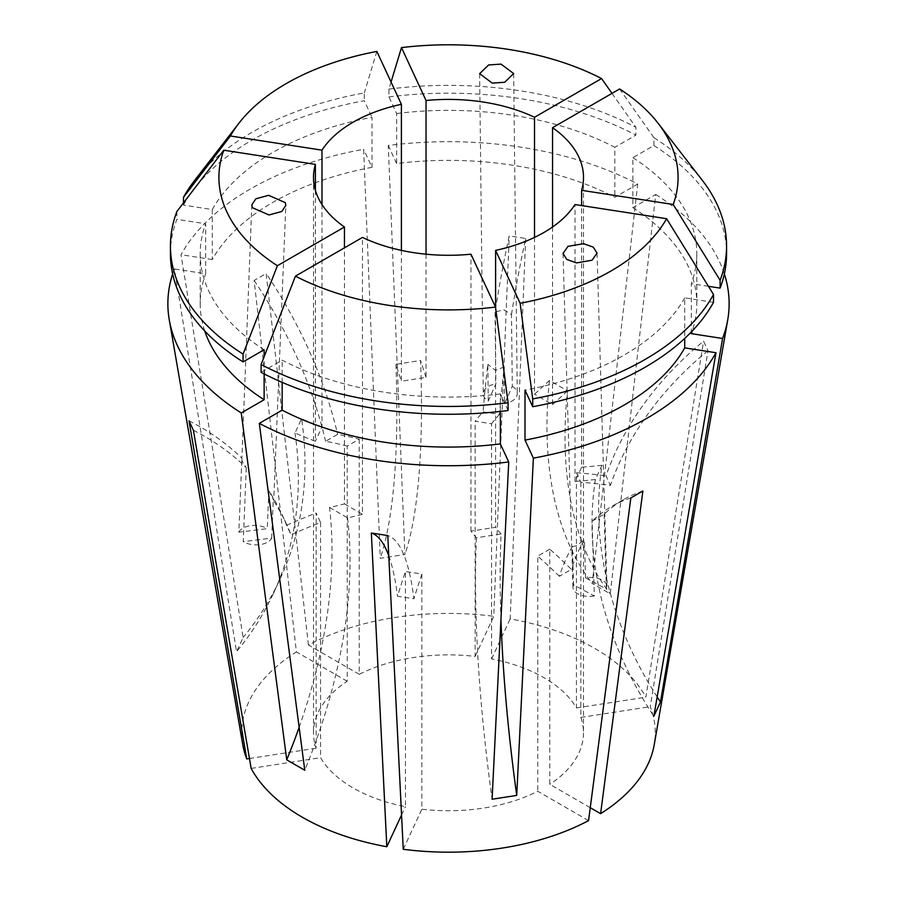 <?xml version="1.0" encoding="UTF-8"?>
<svg xmlns="http://www.w3.org/2000/svg" width="897" height="897" viewBox="0 0 897 897"><rect width="100%" height="100%" fill="white"/><g stroke="black" fill="none" stroke-linecap="round" stroke-linejoin="round"><path stroke-width="0.67" stroke-dasharray="4.49 3.36" d="M193.404 430.291A297.625 234.734 -24.9 0 1 246.294 467.685L241.988 460.923L241.898 458.199L238.86 532.201L267.295 528.636L268.853 490.782A297.625 234.734 -24.9 0 1 281.961 514.373A297.625 234.734 -24.9 0 1 286.603 525.283L291.009 534.769A510.214 402.394 -24.9 0 1 320.565 522.503L316.159 513.028L316.159 748.188A134.999 77.938 180 0 1 313.502 732.804A134.999 77.938 180 0 1 347.217 681.272L347.217 446.101L359.248 439.16A510.214 294.575 -120 0 0 337.608 434.361L325.589 441.302A510.214 294.575 -120 0 1 347.217 446.101M246.294 467.685L243.255 541.687L271.69 538.122A17.009 9.688 -177.6 0 1 243.255 541.687M271.69 538.122L273.249 500.268A297.625 234.734 -24.9 0 1 286.367 523.859A297.625 234.734 -24.9 0 1 291.009 534.769M268.853 490.782L273.72 500.425L285.84 205.379M511.481 314.578A297.625 62.891 98.8 0 1 525.653 238.467L509.227 235.922A297.625 62.891 98.8 0 0 495.054 312.033L503.834 309.757L511.481 314.578L512.299 386.36L504.675 403.616L504.26 366.895A297.625 62.891 98.8 0 0 499.506 414.403L483.079 411.858A510.214 107.819 98.8 0 0 475.152 421.231L491.578 423.776L491.578 658.936A134.999 77.938 180 0 1 543.952 677.695A134.999 77.938 180 0 1 576.435 707.924L576.435 472.764L580.841 482.238A510.214 402.394 -24.9 0 1 610.397 485.367L605.991 475.881A297.625 234.734 155.1 0 1 703.596 341.196L707.991 350.682L650.247 706.668A206.77 119.379 180 0 1 654.238 744.667M495.054 312.033L495.873 383.815L488.248 401.071A17.009 10.282 179.4 0 1 483.27 393.906A17.009 10.282 179.4 0 1 495.873 383.815M488.248 401.071L487.833 364.35A297.625 62.891 98.8 0 0 483.079 411.858M504.26 366.895L495.492 370.338L487.833 364.35M642.869 491.018A297.625 171.832 -120 0 0 623.639 499.562A297.625 171.832 -120 0 0 604.152 514.239L592.121 521.179L594.341 596L573.531 584.822L572.387 546.542A297.625 171.832 -120 0 0 559.392 576.289L571.411 569.348A510.214 294.575 -120 0 0 549.783 549.166L549.783 784.326L590.26 807.704M604.152 514.239L606.372 589.049L585.55 577.87A17.009 9.475 178.3 0 1 606.944 586.425A17.009 9.475 178.3 0 1 606.372 589.049M585.55 577.87L584.418 539.602A297.625 171.832 -120 0 0 571.411 569.348M572.387 546.542L576.894 545.735L584.418 539.602M525.653 238.467L510.18 618.863A206.77 119.379 180 0 1 594.7 648.385A206.77 119.379 180 0 1 645.851 697.193L703.596 341.196M619.614 88.971L653.935 137.712L653.935 145.527L632.867 157.693L632.867 207.689L655.741 194.481L610.263 593.87L592.233 583.454L637.7 184.064A280.626 162.021 180 0 0 388.266 145.471L404.906 554.481L380.272 558.293L363.621 149.283A280.626 162.021 180 0 0 181.026 254.714L243.143 637.464L236.539 651.682L174.422 268.943A280.626 162.021 180 0 0 172.65 273.955M655.741 194.481A280.626 162.021 180 0 1 724.35 273.955M299.138 727.299A425.178 245.475 -60 0 0 329.513 507.422A510.214 294.575 120 0 0 344.448 503.912L344.448 247.83M315.385 190.321L315.385 441.279A510.214 402.394 24.9 0 1 294.99 433.016L301.594 418.787A425.178 335.332 24.9 0 1 279.954 579.283A425.178 335.332 24.9 0 1 243.143 637.464M321.989 204.55L321.989 427.05L315.385 441.279M401.396 250.386L401.396 381.214A510.214 107.819 81.2 0 1 395.925 364.317L420.57 360.504A425.178 89.846 81.2 0 1 404.906 554.481M426.041 254.199L426.041 377.402L401.396 381.214M534.511 237.425L534.511 394.175A510.214 294.575 120 0 0 549.446 380.44L567.487 390.857A425.178 245.475 120 0 0 610.263 593.87M552.552 227.008L552.552 404.592L534.511 394.175M359.248 439.16L359.248 674.331A134.999 77.938 180 0 1 475.152 656.402L475.152 421.231M320.565 522.503L320.565 757.673A134.999 77.938 180 0 0 353.048 787.914A134.999 77.938 180 0 0 405.422 806.661L405.422 571.501A510.214 107.819 98.8 0 0 397.494 596.247L413.921 598.792A297.625 62.891 -81.2 0 0 387.773 535.554M344.448 503.912L362.489 514.317L362.489 237.425M251.81 204.92L241.898 458.199A297.625 234.734 -24.9 0 0 189.009 420.805M251.149 768.415L320.565 757.673M249.456 758.514L316.159 748.188M286.603 525.283A510.214 402.394 -24.9 0 1 316.159 513.028M475.152 656.402L493.754 616.317L509.227 235.922M491.578 658.936L510.18 618.863M499.506 414.403A510.214 107.819 98.8 0 0 491.578 423.776M630.838 497.958A297.625 171.832 -120 0 0 611.608 506.502A297.625 171.832 -120 0 0 592.121 521.179M588.567 820.609L537.752 791.277A134.999 77.938 180 0 1 421.848 809.206L421.848 574.035L405.422 571.501M559.392 576.289A510.214 294.575 -120 0 0 537.752 556.106L537.752 791.277M183.493 202.879L183.493 205.099L212.275 209.562A248.301 143.352 180 0 1 371.997 117.339L371.997 167.335L363.621 149.283M212.275 209.562L212.275 259.547A248.301 143.352 180 0 1 371.997 167.335M264.133 349.752A248.301 143.352 180 0 1 200.199 253.728A248.301 143.352 180 0 1 205.671 223.779L205.671 273.776L174.422 268.943M204.718 330.948A248.301 143.352 180 0 1 200.199 303.713A248.301 143.352 180 0 1 205.671 273.776M264.133 373.903L264.133 356.714M183.493 205.099A278.07 160.541 180 0 1 364.283 100.722L371.997 117.339M170.43 253.728A278.07 160.541 180 0 1 176.888 219.328L205.671 223.779M194.66 180.375A278.07 160.541 180 0 1 364.283 92.907L364.283 100.722M176.888 211.513L176.888 219.328M713.507 302.345L684.725 297.894L684.725 338.416M684.725 297.894A248.301 143.352 180 0 1 525.003 390.105M508.072 410.534L500.358 393.918L500.358 411.443M500.358 393.918A248.301 143.352 180 0 1 282.174 360.168L261.105 372.333M282.174 382.38L282.174 360.168M549.783 549.166L537.752 556.106M580.841 482.238L580.841 717.409A134.999 77.938 180 0 1 583.499 732.804A134.999 77.938 180 0 1 549.783 784.326M657.153 696.935A425.178 335.332 -155.1 0 1 602.01 465.263L595.406 479.491A510.214 402.394 24.9 0 1 575.011 481.442L581.615 467.214L581.615 205.57M575.011 481.442L575.011 204.55M500.952 619.715A425.178 89.846 -98.8 0 1 501.075 533.962L476.43 537.774A510.214 107.819 81.2 0 1 470.959 531.102L495.604 527.29L495.604 307.806M470.959 531.102L470.959 254.199M376.852 51.421L364.283 92.907M359.248 674.331L308.433 644.988A206.77 119.379 180 0 1 493.754 616.317M308.433 644.988L266.162 273.529A297.625 171.832 60 0 1 337.608 434.361M242.762 744.667A206.77 119.379 180 0 1 296.402 651.928L254.131 280.469L266.162 273.529M212.275 259.547L181.026 254.714M391.058 82.042L388.928 89.095L388.928 96.91L396.642 113.527L396.642 163.523A248.301 143.352 180 0 1 614.826 197.273L637.7 184.064M396.642 113.527A248.301 143.352 180 0 1 614.826 147.287L614.826 197.273M388.928 96.91A278.07 160.541 180 0 1 635.895 135.122L614.826 147.287M388.928 89.095A278.07 160.541 180 0 1 635.895 127.307L635.895 135.122M632.867 207.689A248.301 143.352 180 0 1 696.801 303.713A248.301 143.352 180 0 1 692.282 330.948M632.867 157.693A248.301 143.352 180 0 1 696.801 253.728A248.301 143.352 180 0 1 691.329 283.665L691.329 331.946M708.428 286.311L691.329 283.665M653.935 145.527A278.07 160.541 180 0 1 726.57 253.728M653.935 137.712A278.07 160.541 180 0 1 702.34 180.375M396.642 163.523L388.266 145.471M612.001 93.366L635.895 127.307M576.435 707.924L645.851 697.193M580.841 717.409L650.247 706.668M403.246 849.28L421.848 809.206M401.553 814.992L405.422 806.661M347.217 681.272L296.402 651.928M254.131 280.469A297.625 171.832 60 0 1 325.589 441.302M388.771 555.837A297.625 62.891 -81.2 0 1 397.494 596.247M421.848 574.035A510.214 107.819 98.8 0 0 413.921 598.792M707.991 350.682A297.625 234.734 155.1 0 0 610.397 485.367M576.435 472.764A510.214 402.394 -24.9 0 1 605.991 475.881M549.446 380.44A425.178 245.475 120 0 0 592.233 583.454M552.552 404.592A510.214 294.575 120 0 0 567.487 390.857M329.513 507.422L347.554 517.838A510.214 294.575 120 0 0 362.489 514.317M347.554 517.838A425.178 245.475 -60 0 1 304.767 770.254M476.43 537.774A425.178 89.846 -98.8 0 0 492.094 799.227M501.075 533.962A510.214 107.819 81.2 0 1 495.604 527.29M595.406 479.491A425.178 335.332 -155.1 0 0 653.857 716.243M602.01 465.263A510.214 402.394 24.9 0 1 581.615 467.214M395.925 364.317A425.178 89.846 81.2 0 1 380.272 558.293M426.041 377.402A510.214 107.819 81.2 0 1 420.57 360.504M294.99 433.016A425.178 335.332 24.9 0 1 273.35 593.511A425.178 335.332 24.9 0 1 236.539 651.682M321.989 427.05A510.214 402.394 24.9 0 1 301.594 418.787M594.341 596A17.009 9.475 178.3 0 1 572.948 587.445A17.009 9.475 178.3 0 1 573.531 584.822M512.299 386.36A17.009 10.282 179.4 0 1 517.277 393.525A17.009 10.282 179.4 0 1 504.675 403.616M238.86 532.201A17.009 9.688 -177.6 0 1 267.295 528.636M479.637 73.677L483.27 393.906M597.043 253.122L606.944 586.425M313.502 177.348L313.502 732.804M286.367 523.859L281.961 514.373M623.639 499.562L611.608 506.502M200.199 253.728L200.199 303.713M583.499 177.348L583.499 732.804M696.801 253.728L696.801 303.713M273.35 593.511L279.954 579.283M563.024 253.447L572.948 587.445M513.656 73.543L517.277 393.525"/><path stroke-width="1.35" d="M285.257 202.599L285.84 205.379L281.781 211.501L269.022 214.966L252.382 207.689L251.81 204.92L255.869 198.786L268.629 195.322L285.257 202.599M492.24 83.107L479.637 73.677L488.607 64.954L501.053 64.124L513.656 73.543L504.686 82.266L492.24 83.107M568.003 246.339L583.521 243.681L593.265 247.124L597.043 253.122L592.065 260.231L576.547 262.899L566.792 259.457L563.024 253.447L568.003 246.339M724.35 273.955A280.626 162.021 180 0 1 727.736 319.814A280.626 162.021 180 0 1 722.578 338.494L660.461 702.015L653.857 716.243L715.974 352.723A280.626 162.021 180 0 1 533.379 458.143L516.728 795.415L492.094 799.227L508.734 461.955A280.626 162.021 180 0 1 259.3 423.362L282.174 410.153L282.174 382.38M299.138 727.299A425.178 245.475 -60 0 1 286.737 759.837L304.767 770.254L259.3 423.362M727.736 319.814L654.238 744.667A206.77 119.379 180 0 1 600.598 813.669L642.869 491.018L630.838 497.958L588.567 820.609A206.77 119.379 180 0 1 403.246 849.28L387.773 535.554L371.347 533.02L386.82 846.734A206.77 119.379 180 0 1 302.3 817.212A206.77 119.379 180 0 1 251.149 768.415L193.404 430.291L189.009 420.805L246.753 758.929L249.456 758.514M344.448 247.83L344.448 227.008A134.999 77.938 0 0 1 313.502 177.348A134.999 77.938 0 0 1 315.385 164.386L315.385 190.321M401.396 250.386L401.396 104.31A134.999 77.938 0 0 0 321.989 150.158L321.989 204.55M534.511 237.425L534.511 117.283A134.999 77.938 0 0 0 426.041 100.498L426.041 254.199M600.598 813.669L590.26 807.704M286.737 759.837L241.259 412.956L264.133 399.737A248.301 143.352 180 0 1 204.718 330.948M264.133 399.737L264.133 373.903M264.133 356.714L264.133 349.752L243.065 361.917A278.07 160.541 180 0 1 170.43 253.728L170.43 245.913A278.07 160.541 180 0 1 176.888 211.513L223.779 150.214A229.587 132.554 180 0 0 277.386 265.725L344.448 227.008M321.989 150.158L230.383 135.985L183.493 197.284A278.07 160.541 180 0 1 194.66 180.375L238.916 123.237A229.587 132.554 180 0 1 376.852 51.421L401.396 104.31M183.493 197.284L183.493 202.879M243.065 361.917L243.065 354.102A278.07 160.541 180 0 1 170.43 245.913M684.725 338.416L684.725 347.879A248.301 143.352 180 0 1 525.003 440.102L533.379 458.143M532.717 406.722L532.717 398.907A278.07 160.541 180 0 0 713.507 294.53L713.507 302.345A278.07 160.541 180 0 1 532.717 406.722L525.003 390.105L525.003 440.102M500.358 411.443L500.358 443.914A248.301 143.352 180 0 1 282.174 410.153M261.105 364.518A278.07 160.541 180 0 0 508.072 402.719L508.072 410.534A278.07 160.541 180 0 1 261.105 372.333L261.105 364.518L295.427 276.141L362.489 237.425A134.999 77.938 0 0 0 470.959 254.199L495.514 307.088A229.587 132.554 180 0 1 295.427 276.141M581.615 205.57L581.615 190.321A134.999 77.938 0 0 0 583.499 177.348A134.999 77.938 0 0 0 552.552 127.688L552.552 227.008M495.604 250.386A134.999 77.938 0 0 0 575.011 204.55L666.617 218.711A229.587 132.554 180 0 1 520.148 303.276L495.604 250.386L495.604 307.806M230.383 135.985A229.587 132.554 180 0 1 238.916 123.237M243.065 354.102L277.386 265.725M315.385 164.386L223.779 150.214M713.507 294.53L666.617 218.711M532.717 398.907L520.148 303.276M508.072 402.719L495.514 307.088M246.753 758.929A206.77 119.379 180 0 1 242.762 744.667L169.264 319.814A280.626 162.021 180 0 1 172.65 273.955M241.259 412.956A280.626 162.021 180 0 1 169.264 319.814M692.282 330.948A248.301 143.352 180 0 1 691.329 333.65L722.578 338.494M684.725 347.879L715.974 352.723M691.329 331.946L691.329 333.65M552.552 127.688L619.614 88.971A229.587 132.554 180 0 1 658.084 123.237L702.34 180.375A278.07 160.541 180 0 1 726.57 245.913L726.57 253.728A278.07 160.541 180 0 1 720.112 288.116L708.428 286.311M726.57 245.913A278.07 160.541 180 0 1 720.112 280.301L720.112 288.116M426.041 100.498L401.486 47.608L391.058 82.042M401.486 47.608A229.587 132.554 180 0 1 601.573 78.555L612.001 93.366M534.511 117.283L601.573 78.555M500.358 443.914L508.734 461.955M386.82 846.734L401.553 814.992M720.112 280.301L673.221 204.494L581.615 190.321M658.084 123.237A229.587 132.554 180 0 1 673.221 204.494M371.347 533.02A297.625 62.891 -81.2 0 1 388.771 555.837M500.952 619.715A425.178 89.846 -98.8 0 0 516.728 795.415M657.153 696.935A425.178 335.332 -155.1 0 0 660.461 702.015"/></g></svg>
